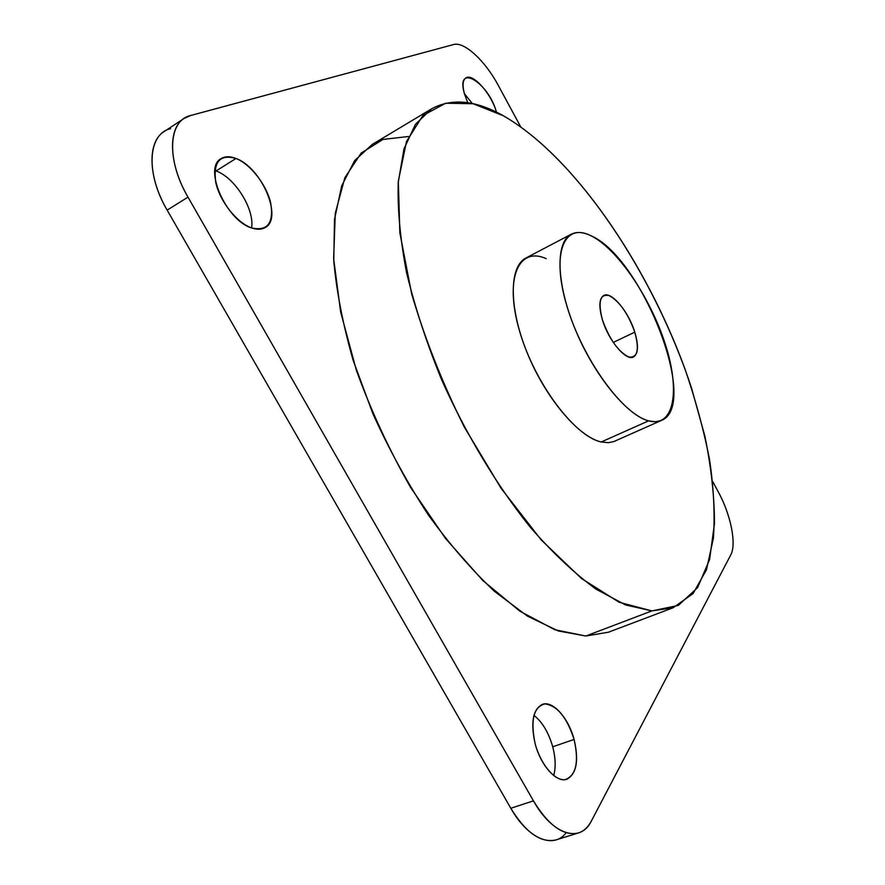 <?xml version="1.0" encoding="UTF-8"?>
<svg xmlns="http://www.w3.org/2000/svg" width="885" height="885" viewBox="0 0 885 885"><rect width="100%" height="100%" fill="white"/><g stroke="black" fill="none" stroke-linecap="round" stroke-linejoin="round"><path stroke-width="1.33" d="M613.283 342.44L634.788 332.129C638.738 345.504 638.306 353.779 633.505 356.965C626.16 361.456 608.537 340.659 602.408 319.795C598.658 306.608 599.101 298.499 603.747 295.468C611.336 290.966 628.638 311.675 634.788 332.129L613.283 342.44M552.727 746.796C548.634 732.548 542.372 722.06 533.943 715.345C542.372 722.06 548.634 732.548 552.727 746.796L574.088 739.44L552.727 746.796C555.581 757.803 555.913 767.383 553.711 775.548C555.913 767.383 555.581 757.803 552.727 746.796M535.082 743.477C530.491 722.492 532.87 709.482 542.206 704.438C552.649 700.179 568.436 717.768 574.088 739.44C579.022 760.569 576.622 773.833 566.898 779.209C556.665 783.291 540.613 765.514 535.082 743.477C540.492 764.275 554.928 781.355 565.283 779.585C576.19 775.337 579.122 761.952 574.088 739.44C566.898 717.359 557.163 705.511 544.894 703.896C533.589 706.905 530.325 720.102 535.082 743.477M472.347 103.567L464.404 93.633L472.347 103.567M496.385 111.897L496.385 111.897C488.243 81.829 454.868 62.238 464.581 94.275C462.224 85.646 462.656 80.203 465.886 77.913C472.811 72.858 491.407 93.854 496.385 111.897M467.778 102.726L464.581 94.275L467.778 102.726M216.073 170.971L214.867 170.539L216.073 170.971L235.996 158.47L216.073 170.971C235.023 177.586 254.736 209.391 251.594 227.921C254.736 209.391 235.023 177.586 216.073 170.971M251.805 227.998C226.306 220.83 202.853 167.553 221.15 158.603C225.133 156.202 230.089 156.158 235.996 158.47C261.65 167.442 283.333 218.595 265.146 227.578C261.573 229.646 257.126 229.779 251.805 227.998C267.657 231.328 273.941 222.976 270.666 202.93C266.507 184.799 250.61 164.245 235.996 158.47C219.779 153.901 213.031 161.9 215.763 182.454C219.834 201.459 237.114 223.108 251.805 227.998M673.164 607.741L608.449 632.211L585.815 636.016L651.913 610.904L619.168 602.265L581.522 578.524L541.2 539.916L501.032 488.221L464.16 426.791C442.157 382.42 424.667 338.136 411.68 293.931L399.843 232.821L398.338 181.104L406.481 141.556L422.853 115.559L445.675 103.213L473.099 103.733L503.377 115.78C577.285 158.249 654.402 274.958 691.55 388.095L704.847 435.995C711.219 467.214 714.427 496.408 714.472 523.577L709.593 559.574L697.612 587.607L678.319 605.428L651.913 610.904L585.815 636.016L558.247 630.95L527.427 616.104L494.505 591.368C471.926 570.161 449.879 544.695 428.362 514.993C407.653 483.343 389.201 449.691 373.016 414.025L353.192 360.483C343.07 325.105 336.588 291.917 333.767 260.887L334.508 219.436L341.743 185.717L354.664 160.605L372.308 144.388L431.648 108.8L415.419 124.309L403.969 148.968L398.239 182.531C397.431 209.059 400.186 239.027 406.514 272.436C414.943 307.272 426.67 343.103 441.715 379.953C466.306 434.878 497.337 486.263 530.558 527.56C552.848 553.014 574.619 573.513 595.87 589.067L625.64 604.975L651.913 610.904L673.164 607.741L693.066 593.581L706.451 569.785L713.41 538.235C715.036 514.052 713.719 487.668 709.46 459.094C703.708 429.767 695.555 399.766 685.012 369.1C645.961 262.137 573.038 155.727 503.377 115.78C475.743 100.226 451.837 97.903 431.648 108.8M546.244 258.663C518.809 246.262 504.173 277.824 519.296 330.138C534.042 382.375 574.542 436.515 601.236 441.98C578.536 436.991 545.304 397.785 527.029 352.407C508.598 307.04 509.152 266.263 526 257.977L571.234 234.226C555.393 241.97 556.057 282.802 575.029 328.855C593.857 374.919 626.779 415.22 648.583 420.862L601.236 441.98L648.583 420.862L655.464 421.769L661.372 420.452C700.101 405.618 641.614 256.617 590.572 235.576C583.005 232.003 576.555 231.56 571.234 234.226M661.372 420.452L613.858 441.549L608.438 442.688L601.236 441.98M590.572 235.576C616.945 248.121 650.165 297.139 665.144 343.701C680.432 390.307 674.458 427.92 648.583 420.862C622.963 414.634 582.629 359.122 566.975 306.298C550.968 253.375 564.033 222.279 590.572 235.576M634.788 332.129C628.14 313.721 619.677 301.575 609.4 295.69C600.085 293.466 597.762 301.497 602.408 319.795C609.389 339.121 618.117 351.5 628.571 356.943C637.543 358.248 639.623 349.973 634.788 332.129M578.37 832.962L556.045 839.898C540.989 843.35 525.911 832.807 510.811 808.27L533.445 800.859C548.6 825.628 563.579 836.325 578.37 832.962C583.757 831.214 588.094 827.221 591.379 820.992L730.744 554.928L591.379 820.992C580.615 843.538 552.572 835.186 533.445 800.859L510.811 808.27L167.154 210.121L187.996 197.134L533.445 800.859L187.996 197.134L167.154 210.121C147.917 177.376 147.12 141.755 164.09 131.611L184.224 118.369C167.542 128.325 168.659 164.046 187.996 197.134C165.993 159.72 168.227 120.294 190.607 115.526L184.224 118.369M453.551 44.56L190.607 115.526L453.551 44.56C464.26 41.241 485.29 60.943 498.321 85.48C485.29 60.943 464.26 41.241 453.551 44.56M718.2 491.717L712.668 481.506L718.2 491.717C730.689 514.384 736.807 544.065 730.744 554.928C736.807 544.065 730.689 514.384 718.2 491.717M520.634 126.71L498.321 85.48L520.634 126.71M408.582 136.489L382.94 139.454L361.213 153.039L344.862 177.697L335.282 213.241L333.634 258.641L340.637 311.94L356.356 370.24C370.959 410.529 389.013 449.536 410.507 487.281L445.498 538.445L482.734 580.449L519.882 611.203L554.795 629.733L585.815 636.016M170.562 128.679C147.883 133.735 145.262 173.084 167.154 210.121L510.811 808.27C528.157 839.146 553.656 849.39 566.179 832.719"/></g></svg>
